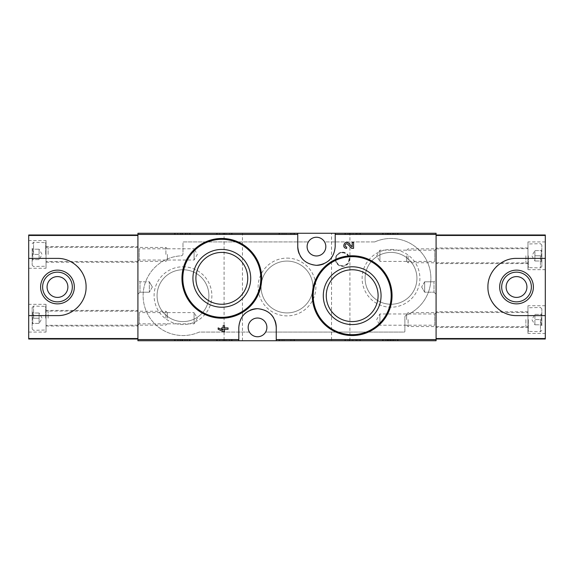 <?xml version="1.0" encoding="UTF-8"?>
<svg xmlns="http://www.w3.org/2000/svg" width="574" height="574" viewBox="0 0 574 574"><rect width="100%" height="100%" fill="white"/><g stroke="black" fill="none" stroke-linecap="round" stroke-linejoin="round"><path stroke-width="0.43" stroke-dasharray="2.87 2.15" d="M345.526 233.259L359.74 233.259L345.526 233.259L345.526 234.3L344.831 234.3L344.831 233.259L344.831 234.3L360.436 234.3L360.436 233.259L359.74 233.259L360.436 233.259L360.436 234.3L345.526 234.3L345.526 233.259M383.21 233.259L397.43 233.259L383.21 233.259L383.21 234.3L382.521 234.3L382.521 233.259L382.521 234.3L398.119 234.3L398.119 233.259L397.43 233.259L398.119 233.259L398.119 234.3L383.21 234.3L383.21 233.259M436.089 233.259L137.911 233.259L137.911 340.741L436.089 340.741L436.089 233.259M331.55 233.259L349.925 233.259L331.55 233.259L331.55 340.741L349.925 340.741L331.55 340.741M224.075 233.259L242.45 233.259L224.075 233.259L224.075 340.741L242.45 340.741L224.075 340.741M175.185 233.259L189.398 233.259L175.185 233.259L175.185 234.3L174.489 234.3L174.489 233.259L174.489 234.3L190.094 234.3L190.094 233.259L189.398 233.259L190.094 233.259L190.094 234.3L175.185 234.3L175.185 233.259M279.653 233.259L293.866 233.259L279.653 233.259L279.653 234.3L278.957 234.3L278.957 233.259L278.957 234.3L294.555 234.3L294.555 233.259L293.866 233.259L294.555 233.259L294.555 234.3L279.653 234.3L279.653 233.259M217.245 233.259L231.458 233.259L217.245 233.259L217.245 234.3L216.549 234.3L216.549 233.259L216.549 234.3L232.147 234.3L232.147 233.259L231.458 233.259L232.147 233.259L232.147 234.3L217.245 234.3L217.245 233.259M367.532 258.867L352.185 255.796L338.689 258.149L326.821 264.901L317.939 275.255L313.052 288.019L312.773 301.687L317.085 314.581L325.429 325.236L336.881 332.49L350.197 335.489L363.765 333.817L375.898 327.718L385.247 317.946L390.801 305.569L391.877 291.951L388.282 278.742L380.454 267.549M351.661 248.355L353.57 248.355L353.57 242.429L352.185 242.429L352.185 246.906L348.798 243.347C344.787 239.458 341.049 248.169 346.653 248.355L346.653 246.978C343.668 246.877 345.656 242.228 347.794 244.302M218.177 327.912L218.177 329.297L223.121 331.571L224.499 331.571L224.499 329.297L228.057 329.297L228.057 327.912L224.499 327.912L224.499 325.645L223.121 325.645L223.121 327.912L221.636 327.912L221.636 329.297L223.121 329.297L223.121 330.186M237.148 241.525L221.815 238.461L208.34 240.807L196.538 247.502L187.691 257.719L182.754 270.347L182.353 283.994L186.6 297.016L194.981 307.822L206.504 315.148L219.842 318.154L233.417 316.475L245.607 310.326L255.007 300.432L260.517 287.904L261.479 274.25L257.798 261.148L249.991 250.113M216.549 340.741L231.458 340.741L216.549 340.741L216.549 339.7L232.147 339.7L216.549 339.7L216.549 340.741M231.458 340.741L232.147 340.741L231.458 340.741L231.458 339.7L231.458 340.741M344.831 340.741L359.74 340.741L344.831 340.741L344.831 339.7L360.436 339.7L344.831 339.7L344.831 340.741M359.74 340.741L360.436 340.741L359.74 340.741L359.74 339.7L359.74 340.741M278.957 340.741L293.866 340.741L278.957 340.741L278.957 339.7L294.555 339.7L278.957 339.7L278.957 340.741M293.866 340.741L294.555 340.741L293.866 340.741L293.866 339.7L293.866 340.741M382.521 340.741L397.43 340.741L382.521 340.741L382.521 339.7L398.119 339.7L382.521 339.7L382.521 340.741M397.43 340.741L398.119 340.741L397.43 340.741L397.43 339.7L397.43 340.741M174.489 340.741L189.398 340.741L174.489 340.741L174.489 339.7L190.094 339.7L174.489 339.7L174.489 340.741M189.398 340.741L190.094 340.741L189.398 340.741L189.398 339.7L189.398 340.741M374.607 241.927L324.575 241.927A9.363 9.363 0 0 0 308.36 241.927L183.68 241.927A0.696 0.696 0 0 0 182.984 242.623L182.984 253.765A2.081 2.081 0 0 1 181.011 255.846A39.871 39.871 0 0 0 144.196 304.873A39.871 39.871 0 0 0 199.113 332.131A0.696 0.696 0 0 1 199.393 332.073L249.425 332.073A9.363 9.363 0 0 0 265.64 332.073L404.189 332.073A0.696 0.696 0 0 0 404.885 331.377L404.885 317.135A2.081 2.081 0 0 1 406.17 315.212A39.871 39.871 0 0 0 427.687 262.684A39.871 39.871 0 0 0 374.887 241.869A0.696 0.696 0 0 1 374.607 241.927L324.575 241.927A9.363 9.363 0 0 1 316.468 255.968A9.363 9.363 0 0 1 308.36 241.927L183.68 241.927A0.696 0.696 0 0 0 182.984 242.623L182.984 253.765A2.081 2.081 0 0 1 181.011 255.846A39.871 39.871 0 0 0 144.196 304.873A39.871 39.871 0 0 0 199.113 332.131A0.696 0.696 0 0 1 199.393 332.073L249.425 332.073A9.363 9.363 0 0 1 257.532 318.032A9.363 9.363 0 0 1 265.64 332.073L404.189 332.073A0.696 0.696 0 0 0 404.885 331.377L404.885 317.135A2.081 2.081 0 0 1 406.17 315.212A39.871 39.871 0 0 0 427.687 262.684A39.871 39.871 0 0 0 374.887 241.869A0.696 0.696 0 0 1 374.607 241.927M436.089 262.727L436.089 248.865L436.089 262.727L434.769 261.414L434.769 250.178L434.769 261.414L379.916 261.414L379.916 250.178L379.916 261.414L376.673 255.796L379.916 250.178L434.769 250.178L436.089 248.865M436.089 326.527L436.089 312.658L436.089 326.527L434.769 325.214L434.769 313.971L434.769 325.214L379.916 325.214L379.916 313.971L379.916 325.214L376.673 319.589L379.916 313.971L434.769 313.971L436.089 312.658M436.089 279.717L436.089 294.283L436.089 279.717L436.089 294.283L436.089 279.717L434.009 281.798L434.009 292.202L434.009 281.798L434.009 292.202L434.009 281.798L436.089 279.717M137.911 311.273L137.911 325.135L137.911 311.273L139.231 312.586L139.231 323.822L139.231 312.586L194.084 312.586L194.084 323.822L194.084 312.586L197.327 318.204L194.084 323.822L139.231 323.822L137.911 325.135M137.911 247.473L137.911 261.342L137.911 247.473L139.231 248.786L139.231 260.029L139.231 248.786L194.084 248.786L194.084 260.029L194.084 248.786L197.327 254.411L194.084 260.029L139.231 260.029L137.911 261.342M137.911 279.717L137.911 294.283L137.911 279.717L137.911 294.283L137.911 279.717L139.991 281.798L139.991 292.202L139.991 281.798L149.355 281.798L149.355 292.202L149.355 281.798L149.355 292.202L149.355 281.798L139.991 281.798L139.991 292.202L139.991 281.798L137.911 279.717M352.185 269.751A25.916 25.916 0 0 1 374.628 308.625A25.916 25.916 0 0 1 329.734 308.625A25.916 25.916 0 0 1 352.185 269.751M221.815 252.417A25.916 25.916 0 0 1 244.266 291.291A25.916 25.916 0 0 1 199.372 291.291A25.916 25.916 0 0 1 221.815 252.417M274.867 320.328A18.72 18.72 0 0 0 273.776 318.089M270.856 314.243A18.72 18.72 0 0 0 257.547 308.668M250.314 310.118A18.72 18.72 0 0 0 245.5 313.045M244.215 314.229A18.72 18.72 0 0 0 238.806 327.395L238.806 340.741M276.252 340.741L276.252 327.395M299.133 253.672A18.72 18.72 0 0 0 300.224 255.911M303.144 259.757A18.72 18.72 0 0 0 316.453 265.332M323.686 263.882A18.72 18.72 0 0 0 328.5 260.955M329.785 259.771A18.72 18.72 0 0 0 335.194 246.605L335.194 233.259M297.748 233.259L297.748 246.605M342.477 252.158A7.11 7.11 0 0 1 348.626 262.82A7.11 7.11 0 0 1 336.321 262.82A7.11 7.11 0 0 1 342.477 252.158M182.984 266.781A28.887 28.887 0 0 1 208.003 310.111A28.887 28.887 0 0 1 157.972 310.111A28.887 28.887 0 0 1 182.984 266.781M391.016 249.446A28.887 28.887 0 0 1 416.028 292.776A28.887 28.887 0 0 1 365.997 292.776A28.887 28.887 0 0 1 391.016 249.446M287 258.113A28.887 28.887 0 0 1 312.012 301.443A28.887 28.887 0 0 1 261.988 301.443A28.887 28.887 0 0 1 287 258.113M287 261.084A25.916 25.916 0 0 1 309.443 299.958A25.916 25.916 0 0 1 264.557 299.958A25.916 25.916 0 0 1 287 261.084A25.916 25.916 0 0 1 309.443 299.958A25.916 25.916 0 0 1 264.557 299.958A25.916 25.916 0 0 1 287 261.084M391.016 252.417A25.916 25.916 0 0 1 413.459 291.291A25.916 25.916 0 0 1 368.565 291.291A25.916 25.916 0 0 1 391.016 252.417A25.916 25.916 0 0 1 413.459 291.291A25.916 25.916 0 0 1 368.565 291.291A25.916 25.916 0 0 1 391.016 252.417M182.984 269.751A25.916 25.916 0 0 1 205.435 308.625A25.916 25.916 0 0 1 160.541 308.625A25.916 25.916 0 0 1 182.984 269.751A25.916 25.916 0 0 1 205.435 308.625A25.916 25.916 0 0 1 160.541 308.625A25.916 25.916 0 0 1 182.984 269.751M424.645 281.798L424.645 292.202L424.645 281.798L434.009 281.798L424.645 281.798L424.645 292.202L424.645 281.798L421.639 287L424.645 281.798M152.361 287L149.355 292.202L152.361 287L149.355 281.798L152.361 287M190.094 340.741L190.094 339.7L190.094 340.741M180.853 339.7L180.853 340.741L177.61 340.741L177.61 339.7L187.497 339.7L177.61 339.7L177.61 340.741L182.173 340.741L182.173 339.7M178.995 340.741L178.995 339.7L178.995 340.741M180.853 340.741L187.497 340.741L185.596 340.741L185.596 339.7M182.173 340.741L186.012 340.741L184.728 340.741L184.728 339.7M184.728 340.741L185.596 340.741M182.654 340.741L182.654 339.7L182.654 340.741M398.119 340.741L398.119 339.7L398.119 340.741M390.578 339.7L390.578 340.741L385.642 340.741L388.605 340.741L388.605 339.7L388.605 340.741L394.137 340.741L392.559 340.741L392.559 339.7L395.522 339.7L385.642 339.7L394.137 339.7L392.559 339.7L392.559 340.741L395.522 340.741L395.522 339.7M390.578 340.741L395.522 340.741M391.274 340.741L391.274 339.7L391.274 340.741M389.889 340.741L389.889 339.7L389.889 340.741M294.555 340.741L294.555 339.7L294.555 340.741M282.078 340.741L282.078 339.7L290.573 339.7L282.078 339.7L282.078 340.741L284.051 340.741L284.051 339.7L286.031 339.7L284.051 339.7L284.051 340.741L290.573 340.741L290.573 339.7L291.958 339.7L290.573 339.7L290.573 340.741L282.078 340.741M291.958 340.741L291.958 339.7L291.958 340.741L290.573 340.741L290.573 339.7L290.573 340.741L291.958 340.741M286.031 340.741L284.051 340.741L286.031 340.741L286.031 339.7M360.436 340.741L360.436 339.7L360.436 340.741M353.06 340.741L347.952 340.741L350.915 340.741L350.915 339.7L350.915 340.741L349.336 340.741L357.832 340.741L356.447 340.741L356.447 339.7L347.952 339.7L357.832 339.7L356.447 339.7L356.447 340.741L353.06 340.741L353.06 339.7M357.832 340.741L357.832 339.7L357.832 340.741M355.923 340.741L355.923 339.7M232.147 340.741L232.147 339.7L232.147 340.741M219.67 340.741L219.67 339.7L224.606 339.7L219.67 339.7L219.67 340.741L224.606 340.741L224.606 339.7L223.128 339.7L225.991 339.7L224.606 339.7L224.606 340.741L219.67 340.741M223.128 340.741L223.128 339.7L223.128 340.741L224.606 340.741L224.606 339.7L224.606 340.741L223.128 340.741M224.606 340.741L229.55 340.741L225.991 340.741L225.991 339.7L229.55 339.7L225.991 339.7L225.991 340.741L224.606 340.741L224.606 339.7M229.55 340.741L229.55 339.7L229.55 340.741M225.991 340.741L225.991 339.7L225.991 340.741M184.728 234.3L182.058 234.3L182.654 234.3L182.654 233.259L182.654 234.3L177.61 234.3L177.61 233.259L186.012 233.259L184.728 233.259L185.596 233.259L185.596 234.3L184.728 234.3L184.728 233.259M182.173 234.3L182.173 233.259M180.853 234.3L180.853 233.259L178.995 233.259L178.995 234.3L178.995 233.259L177.61 233.259L177.61 234.3L185.596 234.3M180.853 233.259L185.596 233.259M394.137 234.3L391.274 234.3L391.274 233.259L391.274 234.3L385.642 234.3L385.642 233.259L388.605 233.259L388.605 234.3L388.605 233.259L387.019 233.259L394.137 233.259L392.559 233.259L392.559 234.3L392.559 233.259L395.522 233.259L390.578 233.259L390.578 234.3L395.522 234.3L392.559 234.3L394.137 234.3L394.137 233.259M389.889 234.3L389.889 233.259L389.889 234.3M385.642 234.3L390.578 234.3M385.642 233.259L390.578 233.259M282.078 234.3L282.078 233.259L291.958 233.259L282.078 233.259L282.078 234.3L290.573 234.3L282.078 234.3M284.051 234.3L284.051 233.259L284.051 234.3L286.031 234.3L284.051 234.3M286.031 234.3L286.031 233.259M290.573 234.3L290.573 233.259L290.573 234.3L291.958 234.3L290.573 234.3L290.573 233.259L290.573 234.3M291.958 234.3L291.958 233.259L291.958 234.3M352.063 234.3L357.832 234.3L347.952 234.3L350.915 234.3L350.915 233.259L349.336 233.259L357.832 233.259L347.952 233.259L350.915 233.259L350.915 234.3L349.336 234.3L352.063 234.3L352.063 233.259M355.923 234.3L355.923 233.259M357.832 234.3L357.832 233.259L357.832 234.3M356.447 234.3L356.447 233.259L356.447 234.3M219.67 234.3L219.67 233.259L229.55 233.259L219.67 233.259L219.67 234.3L224.606 234.3L219.67 234.3M224.606 234.3L224.606 233.259L224.606 234.3L225.991 234.3L224.606 234.3L224.606 233.259L224.606 234.3L223.128 234.3L224.606 234.3L224.606 233.259M225.991 234.3L225.991 233.259L225.991 234.3L229.55 234.3L225.991 234.3L225.991 233.259L225.991 234.3M229.55 234.3L229.55 233.259L229.55 234.3M223.128 234.3L223.128 233.259L223.128 234.3M28.7 240.542L28.7 268.28L28.7 240.542L46.035 240.542L46.035 268.28L46.035 240.542M28.7 304.335L28.7 332.073L28.7 304.335L46.035 304.335L46.035 332.073L46.035 304.335M137.911 338.538L137.911 339.004L28.7 339.004L28.7 234.996L137.911 234.996L137.911 235.462M137.911 339.004L137.911 234.996M137.911 310.405L137.911 326.003L137.911 310.405L46.035 310.405L46.035 326.003L46.035 310.405M137.911 246.605L137.911 262.21L137.911 246.605L46.035 246.605L46.035 262.21L46.035 246.605M28.7 258.393L57.479 258.393A28.607 28.607 0 0 1 77.712 266.788M83.904 276.051A28.607 28.607 0 0 1 86.078 287.014M86.078 287.065A28.607 28.607 0 0 1 83.89 297.978M83.539 298.781A28.607 28.607 0 0 1 77.691 307.241M77.268 307.65A28.607 28.607 0 0 1 70.509 312.464M68.428 313.426A28.607 28.607 0 0 1 57.479 315.607L28.7 315.607M57.479 272.148A14.852 14.852 0 0 1 70.337 294.426A14.852 14.852 0 0 1 44.614 294.426A14.852 14.852 0 0 1 57.479 272.148M57.479 276.596A10.404 10.404 0 0 1 67.876 287A10.404 10.404 0 0 1 57.479 297.404A10.404 10.404 0 0 1 47.075 287A10.404 10.404 0 0 1 57.479 276.596M32.166 249.209C33.213 250.931 33.213 252.668 32.166 254.411C33.213 256.133 33.213 257.862 32.166 259.613C33.213 259.613 33.213 259.613 32.166 259.613C33.213 259.613 33.213 259.613 32.166 259.613L32.166 260.417L32.166 259.613C33.213 257.891 33.213 256.155 32.166 254.411L32.166 259.613L32.166 254.411C33.213 252.689 33.213 250.953 32.166 249.209L32.166 254.411L32.166 249.209C33.213 249.209 33.213 249.209 32.166 249.209C33.213 249.209 33.213 249.209 32.166 249.209L32.166 248.406L32.166 249.209L39.104 249.209L39.104 259.613L39.104 249.209L39.104 251.807L39.104 249.209L32.166 249.209M32.166 254.411L32.166 265.159L32.166 254.411L39.104 254.411L39.104 251.807L39.104 254.411L32.166 254.411M33.557 254.411L33.557 242.271L33.557 254.411M45.69 254.411L45.69 242.271L45.69 254.411M46.035 254.411L46.035 242.623L46.035 254.411M48.116 254.411L48.116 247.473L48.116 254.411M165.893 254.411L165.893 247.473L165.893 254.411M167.386 254.411L167.386 259.857L167.386 254.411M39.104 259.613L32.166 259.613L39.104 259.613L42.103 254.411L39.104 249.209M32.166 313.002C33.213 314.724 33.213 316.461 32.166 318.204C33.213 319.926 33.213 321.662 32.166 323.406C33.213 323.406 33.213 323.406 32.166 323.406C33.213 323.406 33.213 323.406 32.166 323.406L32.166 324.21L32.166 323.406C33.213 321.684 33.213 319.948 32.166 318.204L32.166 323.406L32.166 318.204C33.213 316.482 33.213 314.746 32.166 313.002L32.166 318.204L32.166 313.002C33.213 313.002 33.213 313.002 32.166 313.002C33.213 313.002 33.213 313.002 32.166 313.002L32.166 312.199L32.166 313.002L39.104 313.002L39.104 323.406L39.104 313.002L39.104 315.607L39.104 313.002L32.166 313.002M32.166 318.204L32.166 307.456L32.166 328.952L32.166 318.204L39.104 318.204L39.104 320.801L39.104 315.607L39.104 318.204L32.166 318.204M33.557 318.204L33.557 306.071L33.557 318.204M45.69 318.204L45.69 306.071L45.69 318.204M46.035 318.204L46.035 306.416L46.035 318.204M48.116 318.204L48.116 311.273L48.116 318.204M165.893 318.204L165.893 311.273L165.893 318.204M167.386 318.204L167.386 312.758L167.386 318.204M39.104 323.406L32.166 323.406L39.104 323.406L42.103 318.204L39.104 313.002M545.3 333.458L545.3 305.72L545.3 333.458L527.965 333.458L527.965 305.72L527.965 333.458M545.3 269.665L545.3 241.927L545.3 269.665L527.965 269.665L527.965 241.927L527.965 269.665M436.089 235.462L436.089 234.996L545.3 234.996L545.3 339.004L436.089 339.004L436.089 338.538M436.089 234.996L436.089 339.004M436.089 263.595L436.089 247.997L436.089 263.595L527.965 263.595L527.965 247.997L527.965 263.595M436.089 327.395L436.089 311.79L436.089 327.395L527.965 327.395L527.965 311.79L527.965 327.395M545.3 315.607L516.521 315.607A28.607 28.607 0 0 1 496.288 307.212M490.096 297.949A28.607 28.607 0 0 1 487.922 286.986M487.922 286.935A28.607 28.607 0 0 1 490.11 276.022M490.461 275.219A28.607 28.607 0 0 1 496.309 266.759M496.732 266.35A28.607 28.607 0 0 1 503.491 261.536M505.572 260.574A28.607 28.607 0 0 1 516.521 258.393L545.3 258.393M516.521 301.852A14.852 14.852 0 0 1 503.663 279.574A14.852 14.852 0 0 1 529.386 279.574A14.852 14.852 0 0 1 516.521 301.852M516.521 297.404A10.404 10.404 0 0 1 506.125 287A10.404 10.404 0 0 1 516.521 276.596A10.404 10.404 0 0 1 526.925 287A10.404 10.404 0 0 1 516.521 297.404M541.834 324.791C540.787 323.069 540.787 321.332 541.834 319.589C540.787 317.867 540.787 316.138 541.834 314.387C540.787 314.387 540.787 314.387 541.834 314.387C540.787 314.387 540.787 314.387 541.834 314.387L541.834 313.583L541.834 314.387C540.787 316.109 540.787 317.845 541.834 319.589L541.834 314.387L541.834 319.589C540.787 321.311 540.787 323.047 541.834 324.791L541.834 319.589L541.834 324.791C540.787 324.791 540.787 324.791 541.834 324.791C540.787 324.791 540.787 324.791 541.834 324.791L541.834 325.594L541.834 324.791L534.896 324.791L534.896 314.387L534.896 324.791L534.896 322.193L534.896 324.791L541.834 324.791M541.834 319.589L541.834 308.841L541.834 319.589L534.896 319.589L534.896 322.193L534.896 319.589L541.834 319.589M540.443 319.589L540.443 331.729L540.443 319.589M528.31 319.589L528.31 331.729L528.31 319.589M527.965 319.589L527.965 331.377L527.965 319.589M525.884 319.589L525.884 326.527L525.884 319.589M408.107 319.589L408.107 326.527L408.107 319.589M406.614 319.589L406.614 314.143L406.614 319.589M534.896 314.387L541.834 314.387L534.896 314.387L531.897 319.589L534.896 324.791M541.834 260.998C540.787 259.276 540.787 257.539 541.834 255.796C540.787 254.074 540.787 252.338 541.834 250.594C540.787 250.594 540.787 250.594 541.834 250.594C540.787 250.594 540.787 250.594 541.834 250.594L541.834 249.79L541.834 250.594C540.787 252.316 540.787 254.052 541.834 255.796L541.834 250.594L541.834 255.796C540.787 257.518 540.787 259.254 541.834 260.998L541.834 255.796L541.834 260.998C540.787 260.998 540.787 260.998 541.834 260.998C540.787 260.998 540.787 260.998 541.834 260.998L541.834 261.801L541.834 260.998L534.896 260.998L534.896 250.594L534.896 260.998L534.896 258.393L534.896 260.998L541.834 260.998M541.834 255.796L541.834 266.544L541.834 245.048L541.834 255.796L534.896 255.796L534.896 253.199L534.896 258.393L534.896 255.796L541.834 255.796M540.443 255.796L540.443 267.929L540.443 255.796M528.31 255.796L528.31 267.929L528.31 255.796M527.965 255.796L527.965 267.584L527.965 255.796M525.884 255.796L525.884 262.727L525.884 255.796M408.107 255.796L408.107 262.727L408.107 255.796M406.614 255.796L406.614 261.242L406.614 255.796M534.896 250.594L541.834 250.594L534.896 250.594L531.897 255.796L534.896 260.998M342.477 252.79A6.472 6.472 0 0 1 348.074 262.497A6.472 6.472 0 0 1 336.873 262.497A6.472 6.472 0 0 1 342.477 252.79M342.477 252.445A6.816 6.816 0 0 1 348.375 262.67A6.816 6.816 0 0 1 336.572 262.67A6.816 6.816 0 0 1 342.477 252.445M175.185 340.741L175.185 339.7L175.185 340.741M383.21 340.741L383.21 339.7L383.21 340.741M393.348 340.741L393.348 339.7M387.816 340.741L387.816 339.7M279.653 340.741L279.653 339.7L279.653 340.741M345.526 340.741L345.526 339.7L345.526 340.741M352.063 340.741L352.063 339.7M217.245 340.741L217.245 339.7L217.245 340.741M189.398 234.3L189.398 233.259L189.398 234.3M397.43 234.3L397.43 233.259L397.43 234.3M387.816 234.3L387.816 233.259M393.348 234.3L393.348 233.259M293.866 234.3L293.866 233.259L293.866 234.3M359.74 234.3L359.74 233.259L359.74 234.3M353.06 234.3L353.06 233.259M231.458 234.3L231.458 233.259L231.458 234.3M421.639 287L424.645 292.202L434.009 292.202L436.089 294.283L434.009 292.202L424.645 292.202L421.639 287M139.991 292.202L137.911 294.283L139.991 292.202L149.355 292.202L139.991 292.202M349.925 340.741L349.925 233.259M242.45 340.741L242.45 233.259M187.497 340.741L187.497 339.7M180.58 340.741L180.58 339.7M186.012 340.741L186.012 339.7M182.058 340.741L182.058 339.7M394.137 340.741L394.137 339.7M387.019 340.741L387.019 339.7M385.642 340.741L385.642 339.7M349.336 340.741L349.336 339.7M347.952 340.741L347.952 339.7M186.012 234.3L186.012 233.259M182.058 234.3L182.058 233.259M187.497 234.3L187.497 233.259M180.58 234.3L180.58 233.259M387.019 234.3L387.019 233.259M395.522 234.3L395.522 233.259M349.336 234.3L349.336 233.259M347.952 234.3L347.952 233.259M28.7 268.28L46.035 268.28M46.035 262.21L137.911 262.21M28.7 332.073L46.035 332.073M46.035 326.003L137.911 326.003M32.969 249.209L32.166 248.406M32.969 259.613L32.166 260.417M32.166 265.159L33.557 266.544L46.035 266.2M32.166 243.663L33.557 242.271L46.035 242.623M167.386 248.965L165.893 247.473L46.035 247.301M167.386 259.857L165.893 261.342L46.035 261.514M32.969 313.002L32.166 312.199M32.969 323.406L32.166 324.21M32.166 328.952L33.557 330.337L46.035 329.993M32.166 307.456L33.557 306.071L46.035 306.416M167.386 312.758L165.893 311.273L46.035 311.094M167.386 323.65L165.893 325.135L46.035 325.315M545.3 305.72L527.965 305.72M527.965 311.79L436.089 311.79M545.3 241.927L527.965 241.927M527.965 247.997L436.089 247.997M541.031 324.791L541.834 325.594M541.031 314.387L541.834 313.583M541.834 308.841L540.443 307.456L527.965 307.8M541.834 330.337L540.443 331.729L527.965 331.377M406.614 325.035L408.107 326.527L527.965 326.699M406.614 314.143L408.107 312.658L527.965 312.486M541.031 260.998L541.834 261.801M541.031 250.594L541.834 249.79M541.834 245.048L540.443 243.663L527.965 244.007M541.834 266.544L540.443 267.929L527.965 267.584M406.614 261.242L408.107 262.727L527.965 262.906M406.614 250.35L408.107 248.865L527.965 248.686"/><path stroke-width="0.86" d="M276.252 340.741L436.089 340.741L436.089 233.259L137.911 233.259L137.911 340.741L276.252 340.741L276.252 327.395C275.24 316.152 269.005 309.91 257.547 308.668C246.081 309.874 239.832 316.116 238.806 327.395L238.806 340.741M380.454 267.549L367.532 258.867M347.794 244.302L351.661 248.355L347.794 244.302C345.648 242.228 343.668 246.877 346.653 246.978L346.653 248.355C341.056 248.176 344.773 239.458 348.798 243.347L352.185 246.906L352.185 242.429L353.57 242.429L353.57 248.355L351.661 248.355M223.121 330.186L218.177 327.912L218.177 329.297L223.121 331.571L224.499 331.571L224.499 329.297L228.057 329.297L228.057 327.912L224.499 327.912L224.499 325.645L223.121 325.645L223.121 327.912L221.636 327.912L221.636 329.297L223.121 329.297L223.121 330.186L218.177 327.912M249.991 250.113L237.148 241.525M297.748 233.259L297.748 246.605C298.76 257.848 304.995 264.09 316.453 265.332C327.919 264.126 334.168 257.884 335.194 246.605L335.194 233.259M352.185 266.781A28.887 28.887 0 0 1 377.197 310.111A28.887 28.887 0 0 1 327.166 310.111A28.887 28.887 0 0 1 352.185 266.781M352.185 255.796A39.871 39.871 0 0 1 386.711 315.607A39.871 39.871 0 0 1 317.652 315.607A39.871 39.871 0 0 1 352.185 255.796A39.871 39.871 0 0 1 386.711 315.607A39.871 39.871 0 0 1 317.652 315.607A39.871 39.871 0 0 1 352.185 255.796M352.185 269.751A25.916 25.916 0 0 1 374.628 308.625A25.916 25.916 0 0 1 329.734 308.625A25.916 25.916 0 0 1 352.185 269.751M221.815 249.446A28.887 28.887 0 0 1 246.834 292.776A28.887 28.887 0 0 1 196.803 292.776A28.887 28.887 0 0 1 221.815 249.446M221.815 238.461A39.871 39.871 0 0 1 256.348 298.265A39.871 39.871 0 0 1 187.289 298.265A39.871 39.871 0 0 1 221.815 238.461A39.871 39.871 0 0 1 256.348 298.265A39.871 39.871 0 0 1 187.289 298.265A39.871 39.871 0 0 1 221.815 238.461M221.815 252.417A25.916 25.916 0 0 1 244.266 291.291A25.916 25.916 0 0 1 199.372 291.291A25.916 25.916 0 0 1 221.815 252.417M276.252 327.395A18.72 18.72 0 0 0 274.867 320.328M273.776 318.089A18.72 18.72 0 0 0 270.856 314.243M257.547 308.668A18.72 18.72 0 0 0 250.314 310.118M245.5 313.045A18.72 18.72 0 0 0 244.215 314.229M257.532 318.032A9.363 9.363 0 0 1 265.64 332.073A9.363 9.363 0 0 1 249.425 332.073A9.363 9.363 0 0 1 257.532 318.032M297.748 246.605A18.72 18.72 0 0 0 299.133 253.672M300.224 255.911A18.72 18.72 0 0 0 303.144 259.757M316.453 265.332A18.72 18.72 0 0 0 323.686 263.882M328.5 260.955A18.72 18.72 0 0 0 329.785 259.771M316.468 237.249A9.363 9.363 0 0 1 324.575 251.29A9.363 9.363 0 0 1 308.36 251.29A9.363 9.363 0 0 1 316.468 237.249M137.911 234.996L28.7 234.996L28.7 258.393L57.479 258.393C72.848 258.106 86.437 271.66 86.078 287.014C86.437 302.347 72.776 315.965 57.479 315.607L28.7 315.607L28.7 339.004L137.911 339.004M28.7 235.462L137.911 235.462L137.911 338.538L28.7 338.538M28.7 258.393L28.7 315.607M77.712 266.788A28.607 28.607 0 0 1 83.904 276.051M83.89 297.978A28.607 28.607 0 0 1 83.539 298.781M77.691 307.241A28.607 28.607 0 0 1 77.268 307.65M70.509 312.464A28.607 28.607 0 0 1 68.428 313.426M57.479 270.139A16.861 16.861 0 0 1 72.08 295.431A16.861 16.861 0 0 1 42.871 295.431A16.861 16.861 0 0 1 57.479 270.139M57.479 272.148A14.852 14.852 0 0 1 70.337 294.426A14.852 14.852 0 0 1 44.614 294.426A14.852 14.852 0 0 1 57.479 272.148M57.479 276.596A10.404 10.404 0 0 1 66.484 292.202A10.404 10.404 0 0 1 48.467 292.202A10.404 10.404 0 0 1 57.479 276.596M436.089 339.004L545.3 339.004L545.3 315.607L516.521 315.607C501.152 315.894 487.563 302.34 487.922 286.986C487.563 271.653 501.224 258.035 516.521 258.393L545.3 258.393L545.3 234.996L436.089 234.996M545.3 338.538L436.089 338.538L436.089 235.462L545.3 235.462M545.3 315.607L545.3 258.393M496.288 307.212A28.607 28.607 0 0 1 490.096 297.949M490.11 276.022A28.607 28.607 0 0 1 490.461 275.219M496.309 266.759A28.607 28.607 0 0 1 496.732 266.35M503.491 261.536A28.607 28.607 0 0 1 505.572 260.574M516.521 303.861A16.861 16.861 0 0 1 501.92 278.569A16.861 16.861 0 0 1 531.129 278.569A16.861 16.861 0 0 1 516.521 303.861M516.521 301.852A14.852 14.852 0 0 1 503.663 279.574A14.852 14.852 0 0 1 529.386 279.574A14.852 14.852 0 0 1 516.521 301.852M516.521 297.404A10.404 10.404 0 0 1 507.516 281.798A10.404 10.404 0 0 1 525.533 281.798A10.404 10.404 0 0 1 516.521 297.404M297.748 234.429L137.911 234.429M238.806 339.571L137.911 339.571M436.089 339.571L276.252 339.571M436.089 234.429L335.194 234.429M352.185 256.664A39.003 39.003 0 0 1 385.958 315.169A39.003 39.003 0 0 1 318.405 315.169A39.003 39.003 0 0 1 352.185 256.664M221.815 239.329A39.003 39.003 0 0 1 255.595 297.834A39.003 39.003 0 0 1 188.042 297.834A39.003 39.003 0 0 1 221.815 239.329"/></g></svg>

